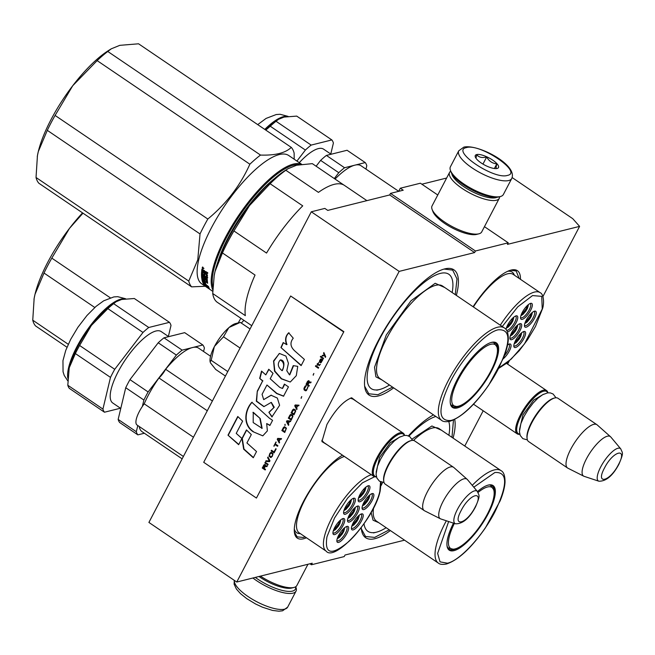 <?xml version="1.0" encoding="UTF-8"?>
<svg xmlns="http://www.w3.org/2000/svg" width="655" height="655" viewBox="0 0 655 655"><rect width="100%" height="100%" fill="white"/><g stroke="black" fill="none" stroke-linecap="round" stroke-linejoin="round"><path stroke-width="0.98" d="M453.694 228.669L450.689 227.097M327.361 444.901L321.908 441.585L326.943 424.473C335.172 409.94 343.408 401.032 351.645 397.765L356.721 401.613M323.783 442.477L321.826 440.307M404.544 540.17L345.029 555.022L344.211 556.586L311.403 564.774L312.222 563.202L236.766 582.033L399.165 271.391L474.621 252.568L475.44 250.996L508.247 242.809L507.428 244.381L579.601 226.376L572.74 218.672L512.136 177.57M464.772 446.03L483.202 410.775M507.592 364.115L509.123 361.192M542.921 296.535L579.601 226.376M473.09 306.745A51.377 16.473 -55.9 0 1 511.088 270.073A51.377 16.473 -55.9 0 1 520.455 279.308M306.466 537.771A51.377 16.473 -55.9 0 1 303.609 538.754A51.377 16.473 -55.9 0 1 294.414 532.482A51.377 16.473 -55.9 0 1 309.094 491.659A51.377 16.473 -55.9 0 1 342.491 455.168M454.701 419.397A75.661 24.26 -55.9 0 1 453.08 438.105M390.372 530.558A75.661 24.26 -55.9 0 1 374.963 538.68A75.661 24.26 -55.9 0 1 361.429 529.453A75.661 24.26 -55.9 0 1 361.249 527.578M408.36 435.886A75.661 24.26 -55.9 0 1 433.487 414.869M393.655 387.85A75.661 24.26 -55.9 0 1 378.246 395.98A75.661 24.26 -55.9 0 1 364.712 386.753A75.661 24.26 -55.9 0 1 391.395 318.829A75.661 24.26 -55.9 0 1 444.639 268.918A75.661 24.26 -55.9 0 1 444.688 268.902A75.661 24.26 -55.9 0 1 456.363 295.397M446.644 178.029L421.853 184.211M475.44 250.996L390.503 193.389L403.218 190.212L400.287 188.231L420.387 183.212L437.769 195.002M484.454 226.671L508.247 242.809M390.503 193.389L389.684 194.953L474.621 252.568M399.165 271.391L311.297 211.794L324.831 208.413L327.762 210.402L389.684 194.953M311.297 211.794L148.906 522.436L236.766 582.033M309.93 563.775L311.403 564.774M350.409 398.166L353.151 399.19M400.287 188.231L398.658 191.35M444.057 269.066L452.679 270.106L456.993 278.915L455.258 294.652M392.55 387.105L377.927 394.703L368.79 393.786L364.639 386.155M305.156 536.887L303.29 537.468L297.124 536.854L294.349 531.868M510.507 270.228L516.148 270.965L519.145 278.416M453.473 419.986L451.975 437.352M389.267 529.805L374.644 537.403L365.506 536.486L361.355 528.855M458.762 150.806A29.893 9.547 27.6 0 0 476.349 170.603A29.893 9.547 27.6 0 0 508.681 180.543A29.893 9.547 27.6 0 0 511.743 178.496C518.015 164.839 477.896 143.756 463.846 147.121L458.762 150.806L450.403 166.804A29.893 9.547 27.6 0 0 450.46 170.464L451.123 172.232A28.394 9.064 27.6 0 0 463.765 185.021A28.394 9.064 27.6 0 0 498.488 197.008A28.394 9.064 27.6 0 0 498.512 196.999A28.394 9.064 27.6 0 0 498.529 196.999M450.46 170.464A29.893 9.547 27.6 0 0 463.765 183.924A29.893 9.547 27.6 0 0 500.322 196.549A29.893 9.547 27.6 0 0 500.338 196.541A29.893 9.547 27.6 0 0 503.376 194.502L511.743 178.496M507.396 175.417C523.476 172.584 479.935 143.052 466.393 147.604C450.312 150.445 493.854 179.978 507.396 175.417M497.145 168.466A13.075 4.176 27.6 0 0 497.153 168.466A13.075 4.176 27.6 0 0 492.625 160.074A13.075 4.176 27.6 0 0 476.643 154.564A13.075 4.176 27.6 0 0 475.333 157.053A13.075 4.176 27.6 0 0 484.954 165.207A13.075 4.176 27.6 0 0 497.145 168.466M496.981 168.507C495.917 168.892 495.868 167.336 496.826 163.84C492.429 163.488 489.048 161.195 486.681 156.954C482.334 158.158 479.01 157.421 476.693 154.744L476.005 158.281M486.681 156.954L482.956 164.094M496.826 163.84L494.386 168.515M295.626 586.798A28.394 9.064 -152.4 0 1 292.457 591.113A28.394 9.064 -152.4 0 1 257.734 579.126A28.394 9.064 -152.4 0 1 255.311 577.407M295.708 586.749L295.97 587.453A29.893 9.547 -152.4 0 1 296.035 591.113A29.893 9.547 -152.4 0 1 292.973 593.16A29.893 9.547 -152.4 0 1 256.416 580.543A29.893 9.547 -152.4 0 1 252.904 578.005M307.956 564.266L296.838 585.545A28.026 8.949 -152.4 0 1 293.989 587.453L291.704 588.034A26.151 8.351 -152.4 0 1 291.704 588.034A26.151 8.351 -152.4 0 1 291.688 588.034A26.151 8.351 -152.4 0 1 259.699 576.998A26.151 8.351 -152.4 0 1 258.971 576.49M293.989 587.453A28.026 8.949 -152.4 0 1 293.972 587.461A28.026 8.949 -152.4 0 1 260.436 576.122M451.794 173.641A26.151 8.351 27.6 0 0 463.765 186.659A26.151 8.351 27.6 0 0 495.753 197.695A26.151 8.351 27.6 0 0 496.965 197.261M450.722 171.176A28.026 8.949 27.6 0 0 449.592 172.38A28.026 8.949 27.6 0 0 462.127 188.427A28.026 8.949 27.6 0 0 496.392 200.258A28.026 8.949 27.6 0 0 499.257 198.342A28.026 8.949 27.6 0 0 499.601 196.729M449.592 172.38L432.038 205.948A28.026 8.949 27.6 0 0 432.095 209.379L432.93 211.59A26.151 8.351 27.6 0 0 444.573 223.371A26.151 8.351 27.6 0 0 476.553 234.408A26.151 8.351 27.6 0 0 476.57 234.408A26.151 8.351 27.6 0 0 476.594 234.4M432.095 209.379A28.026 8.949 27.6 0 0 444.573 222.004A28.026 8.949 27.6 0 0 478.838 233.835A28.026 8.949 27.6 0 0 478.862 233.827A28.026 8.949 27.6 0 0 481.712 231.919L499.257 198.342M519.816 434.257A26.151 8.384 -55.9 0 1 517.18 433.823A26.151 8.384 -55.9 0 1 520.381 415.041A26.151 8.384 124.1 0 1 546.54 390.536A26.151 8.384 124.1 0 1 547.924 392.82M519.767 434.085A25.406 8.147 -55.9 0 1 521.29 415.36A25.406 8.147 124.1 0 1 536.65 395.383A25.406 8.147 124.1 0 1 547.752 392.836M527.119 438.694L526.997 437.761A25.406 8.147 -55.9 0 1 531.541 422.311A25.406 8.147 124.1 0 1 553.835 398.191L554.752 397.962A26.151 8.384 124.1 0 0 531.803 422.786A26.151 8.384 -55.9 0 0 527.119 438.694A26.151 8.384 -55.9 0 0 528.601 441.568L567.558 467.989A26.151 8.384 -55.9 0 1 570.759 449.207A26.151 8.384 124.1 0 1 596.918 424.702A26.151 8.384 124.1 0 1 597.196 424.915L610.525 436.729A23.858 7.647 124.1 0 0 586.405 458.893A23.858 7.647 -55.9 0 0 583.761 476.185L567.86 468.169A26.151 8.384 -55.9 0 1 567.558 467.989M596.918 424.702L557.962 398.281A26.151 8.384 124.1 0 0 554.752 397.962M598.875 481.212C606.121 481.376 612.802 475.71 618.926 464.207C624.1 451.868 622.471 453.473 620.784 448.912A19.593 6.28 124.1 0 0 600.75 466.884A19.593 6.28 124.1 0 0 598.875 481.212L584.121 476.332A23.858 7.647 -55.9 0 1 583.761 476.185M620.784 448.912L610.796 437A23.858 7.647 124.1 0 0 610.525 436.729M376.453 476.848A26.151 8.384 -55.9 0 1 373.817 476.414A26.151 8.384 -55.9 0 1 377.01 457.632A26.151 8.384 124.1 0 1 403.177 433.119A26.151 8.384 124.1 0 1 404.561 435.411M376.404 476.676A25.406 8.147 -55.9 0 1 377.927 457.943A25.406 8.147 124.1 0 1 393.287 437.974A25.406 8.147 124.1 0 1 404.381 435.428M383.756 481.286L383.633 480.352A25.406 8.147 -55.9 0 1 388.178 464.903A25.406 8.147 124.1 0 1 410.472 440.782L411.381 440.553A26.151 8.384 124.1 0 0 388.44 465.377A26.151 8.384 -55.9 0 0 383.756 481.286A26.151 8.384 -55.9 0 0 385.238 484.16L424.194 510.581A26.151 8.384 -55.9 0 1 427.387 491.799A26.151 8.384 124.1 0 1 453.555 467.293A26.151 8.384 124.1 0 1 453.833 467.506L467.162 479.321A23.858 7.647 124.1 0 0 443.042 501.484A23.858 7.647 -55.9 0 0 440.397 518.776L424.489 510.761A26.151 8.384 -55.9 0 1 424.194 510.581M453.555 467.293L414.599 440.872A26.151 8.384 124.1 0 0 411.381 440.553M455.503 523.803C462.758 523.967 469.438 518.301 475.563 506.798C480.729 494.459 479.108 496.064 477.413 491.496A19.593 6.28 124.1 0 0 457.386 509.475A19.593 6.28 124.1 0 0 455.503 523.803L440.75 518.924A23.858 7.647 -55.9 0 1 440.397 518.776M477.413 491.496L467.433 479.591A23.858 7.647 124.1 0 0 467.162 479.321M225.426 376.06L215.7 369.461L210.452 362.813L210.124 361.773L211.197 360.348L214.275 346.822A24.284 7.786 124.1 0 0 210.059 361.347L210.116 361.773M214.275 346.822L214.537 346.323A24.284 7.786 124.1 0 1 228.791 327.729L229.144 327.426A24.284 7.786 -55.9 0 1 235.71 323.521A24.284 7.786 -55.9 0 1 235.726 323.521L239.19 322.645M250.046 328.957L240.27 322.375M240.319 322.358L229.144 327.426M228.791 327.729L223.502 336.793L214.537 346.323M240.074 348.034L223.502 336.793M227.768 371.581L211.197 360.348M364.008 523.787A69.119 22.164 -55.9 0 0 376.371 532.196A69.119 22.164 124.1 0 0 376.42 532.188A69.119 22.164 124.1 0 0 386.172 527.709M448.88 435.256A69.119 22.164 124.1 0 0 449.436 424.538A69.119 22.164 124.1 0 0 448.765 421.525M446.972 545.402A38.293 12.281 124.1 0 0 449.068 549.152A38.293 12.281 124.1 0 0 453.751 549.619A38.293 12.281 124.1 0 0 458.222 547.711M494.107 494.803A38.293 12.281 124.1 0 0 492.069 485.764A38.293 12.281 124.1 0 0 487.803 485.199M453.497 523.132A39.046 12.519 124.1 0 0 447.021 545.885A39.046 12.519 124.1 0 0 454.013 550.642A39.046 12.519 124.1 0 0 488.294 513.577A39.046 12.519 124.1 0 0 488.294 485.068A39.046 12.519 124.1 0 0 488.27 485.077A39.046 12.519 124.1 0 0 477.47 491.561M448.642 521.536L437.646 553.409L440.029 561.859L447.447 563.194C459.81 560.664 482.62 535.978 494.951 511.768C507.854 484.675 507.822 471.592 494.861 472.517L473.811 487.197M378.819 522.715L373.063 520.217L371.115 512.513M412.052 439.104L431.899 425.987L441.527 430.261M408.916 436.132A69.119 22.164 -55.9 0 1 435.821 416.457M82.98 213.17L69.446 228.431A78.461 25.152 -55.9 0 0 35.002 294.324A78.461 25.152 124.1 0 0 34.175 298.262L35.002 294.324L44.016 273.045L94.795 307.49M34.142 298.467L32.75 320.189L68.267 344.284M82.555 212.883A78.461 25.152 -55.9 0 0 69.446 228.431L51.81 258.135L110.269 297.788M240.876 318.281L238.24 322.882M32.75 320.189A85.936 27.551 124.1 0 0 35.599 325.961L66.982 347.248M241.343 323.054A77.527 24.857 -55.9 0 1 243.889 320.328M44.016 273.045A85.936 27.551 -55.9 0 1 51.81 258.135M34.175 298.262A78.461 25.152 124.1 0 0 33.978 299.401M490.341 485.093L493.542 489.424A36.86 11.815 124.1 0 1 482.498 522.444A36.86 11.815 124.1 0 1 455.11 548.906A36.86 11.815 -55.9 0 1 453.014 549.168A36.86 11.815 -55.9 0 1 454.374 523.427M478.06 492.454A36.86 11.815 -55.9 0 1 487.476 486.992A36.86 11.815 124.1 0 1 493.542 489.424M506.397 327.959L513.569 318.813L513.659 317.249M512.03 318.788A4.298 1.375 -55.9 0 1 512.112 320.058A4.298 1.375 124.1 0 1 509.877 324.11A4.298 1.375 124.1 0 1 507.216 325.879M510.31 335.778L517.491 326.632L517.581 325.068M515.952 326.608A4.298 1.375 -55.9 0 1 516.034 327.885A4.298 1.375 124.1 0 1 513.798 331.929A4.298 1.375 124.1 0 1 511.137 333.698M524.876 323.275L532.057 314.13L532.138 312.566M530.517 314.105A4.298 1.375 -55.9 0 1 530.599 315.382A4.298 1.375 124.1 0 1 528.364 319.427A4.298 1.375 124.1 0 1 525.703 321.196M520.962 315.456L528.135 306.311L528.225 304.747M526.595 306.286A4.298 1.375 -55.9 0 1 526.677 307.563A4.298 1.375 124.1 0 1 524.442 311.608A4.298 1.375 124.1 0 1 521.781 313.377M514.232 343.597L521.413 334.451L521.495 332.887M519.865 334.427A4.298 1.375 -55.9 0 1 519.955 335.704A4.298 1.375 124.1 0 1 517.72 339.748A4.298 1.375 124.1 0 1 515.059 341.517M519.21 323.979A8.409 2.694 -55.9 0 1 519.644 324.127A8.409 2.694 -55.9 0 1 518.932 329.539A8.409 2.694 -55.9 0 1 513.569 336.744A8.409 2.694 -55.9 0 1 510.204 338.046A8.409 2.694 -55.9 0 1 509.901 337.702M517.335 325.273A9.53 3.054 -55.9 0 1 519.98 323.685A9.53 3.054 -55.9 0 1 520.93 328.597A9.53 3.054 -55.9 0 1 514.273 338.095A9.53 3.054 -55.9 0 1 509.917 338.52A9.53 3.054 -55.9 0 1 517.335 325.273M533.776 311.477A8.409 2.694 -55.9 0 1 534.21 311.624A8.409 2.694 -55.9 0 1 533.498 317.036A8.409 2.694 -55.9 0 1 528.135 324.241A8.409 2.694 -55.9 0 1 524.77 325.543A8.409 2.694 -55.9 0 1 524.467 325.199M531.901 312.771A9.53 3.054 -55.9 0 1 534.545 311.182A9.53 3.054 -55.9 0 1 535.495 316.095A9.53 3.054 -55.9 0 1 528.839 325.592A9.53 3.054 -55.9 0 1 524.475 326.018A9.53 3.054 -55.9 0 1 531.901 312.771M523.132 331.798A8.409 2.694 -55.9 0 1 523.566 331.954A8.409 2.694 -55.9 0 1 522.854 337.358A8.409 2.694 -55.9 0 1 517.491 344.563A8.409 2.694 -55.9 0 1 514.126 345.865A8.409 2.694 -55.9 0 1 513.823 345.521M521.249 333.1A9.53 3.054 -55.9 0 1 523.902 331.504A9.53 3.054 -55.9 0 1 524.843 336.416A9.53 3.054 -55.9 0 1 518.187 345.914A9.53 3.054 -55.9 0 1 513.831 346.339A9.53 3.054 -55.9 0 1 521.249 333.1M520.545 317.38A8.409 2.694 124.1 0 0 520.848 317.724A8.409 2.694 124.1 0 0 524.221 316.422A8.409 2.694 124.1 0 0 529.576 309.217A8.409 2.694 124.1 0 0 530.288 303.805A8.409 2.694 124.1 0 0 529.854 303.65M524.917 317.765A9.53 3.054 124.1 0 0 531.573 308.276A9.53 3.054 124.1 0 0 530.624 303.363A9.53 3.054 124.1 0 0 527.979 304.952A9.53 3.054 124.1 0 0 520.561 318.199A9.53 3.054 124.1 0 0 524.917 317.765M504.448 355.567A8.409 2.694 124.1 0 0 509 344.448A8.409 2.694 124.1 0 0 508.567 344.301M503.187 358.776A9.53 3.054 124.1 0 0 503.63 358.416A9.53 3.054 124.1 0 0 510.286 348.918A9.53 3.054 124.1 0 0 509.336 344.006A9.53 3.054 124.1 0 0 507.592 344.89M515.288 316.152A8.409 2.694 -55.9 0 1 515.722 316.308A8.409 2.694 -55.9 0 1 515.01 321.711A8.409 2.694 -55.9 0 1 509.656 328.916A8.409 2.694 -55.9 0 1 506.618 330.357M506.02 329.514A9.53 3.054 -55.9 0 1 513.414 317.454A9.53 3.054 -55.9 0 1 516.058 315.866A9.53 3.054 -55.9 0 1 517.008 320.778A9.53 3.054 -55.9 0 1 510.351 330.267A9.53 3.054 -55.9 0 1 507.388 331.921M498.995 367.823L511.211 359.087L524.516 343.842L542.242 308.988L541.734 296.355L532.531 295.577L517.72 306.9L502.262 326.534M514.412 275.206L514.101 274.519A47.266 15.155 124.1 0 0 512.169 272.103A47.266 15.155 124.1 0 0 507.756 271.268M498.733 368.339L507.052 362.944L519.202 350.761L527.545 339.732L535.495 326.452L542.594 308.431C544.141 303.838 544.059 294.275 540.138 292.654L513.209 274.396A45.956 14.737 124.1 0 0 473.377 306.941M398.682 191.293L361.061 165.78A50.443 16.17 124.1 0 0 335.049 179.052M344.555 167.737A55.667 17.849 124.1 0 0 338.774 172.699L320.614 160.385A55.667 17.849 -55.9 0 1 326.395 155.423L344.555 167.737L365.236 162.579A55.667 17.849 -55.9 0 1 366.784 165.707L365.973 169.105M338.774 172.699L334.296 178.545M320.614 160.385L316.136 166.223M326.395 155.423L347.076 150.265L365.236 162.579M299.286 162.669A43.156 13.837 124.1 0 1 306.294 155.849A43.156 13.837 -55.9 0 1 323.586 149.16L331.094 154.252M276.042 121.273L311.158 145.091A55.667 17.849 124.1 0 0 305.386 150.052L270.261 126.227A55.667 17.849 124.1 0 1 273.184 123.607A55.667 17.849 -55.9 0 1 276.042 121.273L278.531 119.325L284.016 117.081L296.723 116.107L331.848 139.933A55.667 17.849 -55.9 0 1 333.395 143.06L330.775 154.04M270.261 126.227L265.783 130.091M305.386 150.052L296.928 161.073M278.35 119.439L276.959 120.307A50.443 16.17 -55.9 0 0 269.975 125.523A50.443 16.17 124.1 0 0 265.349 129.796M311.158 145.091L331.848 139.933M343.998 510.36L351.178 501.214L351.26 499.65M349.631 501.181A4.298 1.375 -55.9 0 1 349.721 502.459A4.298 1.375 124.1 0 1 347.477 506.503A4.298 1.375 124.1 0 1 344.825 508.272M347.92 518.179L355.1 509.033L355.182 507.469M353.553 509.009A4.298 1.375 -55.9 0 1 353.643 510.278A4.298 1.375 124.1 0 1 351.399 514.331A4.298 1.375 124.1 0 1 348.747 516.099M337.276 538.5L344.448 529.355L344.538 527.791M342.909 529.33A4.298 1.375 -55.9 0 1 342.991 530.607A4.298 1.375 124.1 0 1 340.756 534.652A4.298 1.375 124.1 0 1 338.095 536.42M362.485 505.676L369.657 496.531L369.748 494.967M368.118 496.506A4.298 1.375 -55.9 0 1 368.208 497.775A4.298 1.375 124.1 0 1 365.965 501.828A4.298 1.375 124.1 0 1 363.304 503.597M358.563 497.857L365.744 488.712L365.826 487.148M364.196 488.679A4.298 1.375 -55.9 0 1 364.286 489.956A4.298 1.375 124.1 0 1 362.043 494.009A4.298 1.375 124.1 0 1 359.39 495.778M351.841 525.998L359.014 516.852L359.104 515.288M357.474 516.828A4.298 1.375 -55.9 0 1 357.556 518.105A4.298 1.375 124.1 0 1 355.321 522.15A4.298 1.375 124.1 0 1 352.66 523.918M333.354 530.681L340.534 521.536L340.616 519.972M338.987 521.503A4.298 1.375 -55.9 0 1 339.077 522.78A4.298 1.375 124.1 0 1 336.834 526.833A4.298 1.375 124.1 0 1 334.181 528.601M356.819 506.372A8.409 2.694 -55.9 0 1 357.245 506.528A8.409 2.694 -55.9 0 1 356.533 511.932A8.409 2.694 -55.9 0 1 351.178 519.137A8.409 2.694 -55.9 0 1 347.805 520.447A8.409 2.694 -55.9 0 1 347.502 520.103M354.936 507.674A9.53 3.054 -55.9 0 1 357.581 506.086A9.53 3.054 -55.9 0 1 358.531 510.998A9.53 3.054 -55.9 0 1 351.874 520.488A9.53 3.054 -55.9 0 1 347.518 520.922A9.53 3.054 -55.9 0 1 354.936 507.674M371.385 493.87A8.409 2.694 -55.9 0 1 371.811 494.026A8.409 2.694 -55.9 0 1 371.098 499.438A8.409 2.694 -55.9 0 1 365.744 506.634A8.409 2.694 -55.9 0 1 362.371 507.944A8.409 2.694 -55.9 0 1 362.068 507.6M369.502 495.172A9.53 3.054 -55.9 0 1 372.146 493.583A9.53 3.054 -55.9 0 1 373.096 498.496A9.53 3.054 -55.9 0 1 366.44 507.985A9.53 3.054 -55.9 0 1 362.084 508.419A9.53 3.054 -55.9 0 1 369.502 495.172M360.733 514.2A8.409 2.694 -55.9 0 1 361.167 514.347A8.409 2.694 -55.9 0 1 360.455 519.759A8.409 2.694 -55.9 0 1 355.1 526.964A8.409 2.694 -55.9 0 1 351.727 528.266A8.409 2.694 -55.9 0 1 351.424 527.922M358.858 515.493A9.53 3.054 -55.9 0 1 361.503 513.905A9.53 3.054 -55.9 0 1 362.452 518.817A9.53 3.054 -55.9 0 1 355.796 528.307A9.53 3.054 -55.9 0 1 351.44 528.741A9.53 3.054 -55.9 0 1 358.858 515.493M358.154 499.781A8.409 2.694 124.1 0 0 358.457 500.117A8.409 2.694 124.1 0 0 361.822 498.815A8.409 2.694 124.1 0 0 367.177 491.61A8.409 2.694 124.1 0 0 367.889 486.207A8.409 2.694 124.1 0 0 367.463 486.051M362.518 500.166A9.53 3.054 124.1 0 0 369.174 490.677A9.53 3.054 124.1 0 0 368.225 485.756A9.53 3.054 124.1 0 0 365.58 487.353A9.53 3.054 124.1 0 0 358.162 500.6A9.53 3.054 124.1 0 0 362.518 500.166M332.945 532.605A8.409 2.694 124.1 0 0 333.239 532.941A8.409 2.694 124.1 0 0 336.613 531.639A8.409 2.694 124.1 0 0 341.967 524.434A8.409 2.694 124.1 0 0 342.68 519.03A8.409 2.694 124.1 0 0 342.254 518.875M340.371 520.176A9.53 3.054 124.1 0 0 332.953 533.424A9.53 3.054 124.1 0 0 337.309 532.99A9.53 3.054 124.1 0 0 343.965 523.501A9.53 3.054 124.1 0 0 343.015 518.58A9.53 3.054 124.1 0 0 340.371 520.176M336.858 540.424A8.409 2.694 124.1 0 0 337.161 540.768A8.409 2.694 124.1 0 0 340.534 539.466A8.409 2.694 124.1 0 0 345.889 532.261A8.409 2.694 124.1 0 0 346.601 526.849A8.409 2.694 124.1 0 0 346.168 526.694M344.293 527.995A9.53 3.054 124.1 0 0 336.875 541.243A9.53 3.054 124.1 0 0 341.23 540.809A9.53 3.054 124.1 0 0 347.887 531.32A9.53 3.054 124.1 0 0 346.937 526.407A9.53 3.054 124.1 0 0 344.293 527.995M352.898 498.553A8.409 2.694 -55.9 0 1 353.323 498.709A8.409 2.694 -55.9 0 1 352.611 504.113A8.409 2.694 -55.9 0 1 347.256 511.318A8.409 2.694 -55.9 0 1 343.891 512.619A8.409 2.694 -55.9 0 1 343.588 512.284M347.952 512.668A9.53 3.054 -55.9 0 1 343.597 513.102A9.53 3.054 -55.9 0 1 351.014 499.855A9.53 3.054 -55.9 0 1 353.659 498.258A9.53 3.054 -55.9 0 1 354.609 503.179A9.53 3.054 -55.9 0 1 347.952 512.668M374.545 476.766L362.395 482.858L347.617 498.095L334.525 518.007L326.968 536.781C324.299 554.4 331.569 555.98 348.787 541.513C362.256 529.134 376.592 505.988 379.851 491.389L380.555 481.834M344.391 456.453A45.956 14.737 124.1 0 0 297.452 518.482A45.956 14.737 -55.9 0 0 299.22 532.859L326.141 551.125C334.844 562.293 374.635 518.703 380.203 490.824L381.128 482.072M300.424 533.669L299.671 533.645A47.266 15.155 -55.9 0 1 296.707 532.736A47.266 15.155 -55.9 0 1 294.3 528.953M182.139 458.86L142.037 431.661A50.443 16.17 -55.9 0 1 139.237 426.503M207.283 410.75L158.96 377.976A11.954 3.832 124.1 0 0 165.633 369.273A50.443 16.17 124.1 0 1 198.67 348.173L210.542 356.23M193.446 437.229L144.215 403.832A50.443 16.17 -55.9 0 1 158.96 377.976M183.392 456.461L137.01 424.997A18.684 5.993 -55.9 0 1 144.215 403.832M212.392 400.991L165.633 369.273M182.155 350.138A55.667 17.849 124.1 0 0 176.375 355.1L158.215 342.778A55.667 17.849 -55.9 0 1 163.996 337.824L182.155 350.138L202.837 344.98A55.667 17.849 -55.9 0 1 204.393 348.108L203.574 351.506M144.362 433.242L137.861 434.863L119.701 422.541A55.667 17.849 124.1 0 1 118.154 419.413L136.314 431.727A55.667 17.849 124.1 0 0 137.861 434.863M136.314 431.727L137.796 425.529M142.356 406.444L143.887 400.041L125.727 387.719L118.154 419.413M158.215 342.778L129.96 379.63L148.12 391.952A55.667 17.849 124.1 0 0 143.887 400.041M129.96 379.63A55.667 17.849 124.1 0 0 125.727 387.719M176.375 355.1L148.12 391.952M163.996 337.824L184.685 332.658L202.837 344.98M120.782 408.442L112.742 402.989A43.156 13.837 124.1 0 1 116.393 375.233A43.156 13.837 124.1 0 1 143.895 338.25A43.156 13.837 -55.9 0 1 161.187 331.561L168.695 336.654M113.643 303.666L148.767 327.492A55.667 17.849 124.1 0 0 142.986 332.453L107.862 308.628A55.667 17.849 124.1 0 1 110.785 306.008A55.667 17.849 -55.9 0 1 113.643 303.666L116.132 301.726L121.617 299.482L134.332 298.508L169.448 322.334A55.667 17.849 -55.9 0 1 171.004 325.461L168.376 336.433M67.809 385.255A55.667 17.849 124.1 0 0 69.356 388.39L104.472 412.216A55.667 17.849 124.1 0 1 102.925 409.08L110.499 377.395L75.374 353.569L69.225 367.807L67.809 385.255L102.925 409.08M107.862 308.628L91.372 325.445A50.443 16.17 124.1 0 0 69.225 367.807A50.443 16.17 124.1 0 0 68.693 370.337A50.443 16.17 124.1 0 0 68.554 371.148M115.96 301.832L114.568 302.708A50.443 16.17 -55.9 0 0 107.584 307.924A50.443 16.17 124.1 0 0 91.372 325.445L79.607 345.48L114.731 369.305A55.667 17.849 124.1 0 0 110.499 377.395M79.607 345.48A55.667 17.849 124.1 0 0 75.374 353.569M142.986 332.453L114.731 369.305M148.767 327.492L169.448 322.334M120.463 408.221L104.472 412.216M222.561 250.21A70.863 22.72 -55.9 0 1 265.201 187.33M366.906 200.635L344.432 185.39A84.069 26.953 -55.9 0 0 334.148 184.366A84.069 26.953 -55.9 0 0 318.436 192.374L285.834 170.259L288.003 168.728L296.543 165.232L312.329 163.644L343.9 185.062M251.757 325.691L250.054 324.536A84.069 26.953 -55.9 0 1 249.547 324.168L216.936 302.045A84.069 26.953 -55.9 0 1 212.728 293.53L214.21 275.452A78.461 25.152 -55.9 0 1 215.036 271.514A78.461 25.152 -55.9 0 1 249.49 205.621L270.122 183.736L302.733 205.858A84.069 26.953 -55.9 0 0 266.536 253.067L233.925 230.945L249.49 205.621A78.461 25.152 -55.9 0 1 285.572 170.243L288.003 168.728M270.122 183.736A84.069 26.953 -55.9 0 1 285.834 170.259M214.177 275.657L215.036 271.514L222.43 252.936A84.069 26.953 -55.9 0 1 233.925 230.945M212.728 293.53L245.338 315.653A84.069 26.953 -55.9 0 1 255.041 275.059L222.43 252.936M452.163 292.548A69.119 22.164 124.1 0 0 452.72 281.83A69.119 22.164 124.1 0 0 440.348 273.397A69.119 22.164 -55.9 0 0 379.654 339.02A69.119 22.164 -55.9 0 0 379.654 389.496A69.119 22.164 124.1 0 0 379.703 389.488A69.119 22.164 124.1 0 0 389.455 385.001M450.255 402.702A38.293 12.281 124.1 0 0 452.351 406.452A38.293 12.281 124.1 0 0 457.034 406.919A38.293 12.281 124.1 0 0 461.505 405.003M497.391 352.103A38.293 12.281 124.1 0 0 495.352 343.064A38.293 12.281 124.1 0 0 491.086 342.5M457.296 407.942A39.046 12.519 124.1 0 0 491.577 370.877A39.046 12.519 124.1 0 0 491.577 342.368A39.046 12.519 124.1 0 0 491.553 342.368A39.046 12.519 124.1 0 0 464.076 368.126A39.046 12.519 124.1 0 0 450.304 403.177A39.046 12.519 124.1 0 0 457.296 407.942M450.738 420.494C463.093 417.964 485.904 393.278 498.234 369.068C511.137 341.976 511.105 328.884 498.144 329.817C485.789 332.347 462.97 357.032 450.648 381.243C437.745 408.335 437.769 421.419 450.738 420.494M382.102 380.015L375.904 376.846L374.529 367.258L386.311 334.951L411.029 300.743L435.182 283.287L444.81 287.561M294.185 159.214L294.136 153.164A85.936 27.551 -55.9 0 0 291.287 147.391L138.557 43.795L119.791 45.342L111.252 48.83L107.78 51.475A85.936 27.551 -55.9 0 0 97.136 60.612L72.73 85.731A78.461 25.152 -55.9 0 0 38.285 151.624A78.461 25.152 124.1 0 0 37.458 155.562L38.285 151.624L47.299 130.345L200.029 233.941L197.777 259.806L188.763 281.085A85.936 27.551 124.1 0 0 191.612 286.857L205.285 286.268M37.425 155.767L36.033 177.489L188.763 281.085M97.136 60.612L249.866 164.208A85.936 27.551 -55.9 0 1 260.51 155.071L107.78 51.475M110.932 49.027L108.812 50.353A78.461 25.152 -55.9 0 0 72.73 85.731L55.094 115.436L207.823 219.032C226.311 203.787 240.319 185.512 249.866 164.208M291.287 147.391C285.498 152.983 275.239 155.546 260.51 155.071M36.033 177.489A85.936 27.551 124.1 0 0 38.882 183.261L191.612 286.857M217.902 261.853A72.296 23.179 -55.9 0 1 271.522 181.009A72.296 23.179 -55.9 0 1 274.306 178.7M212.883 287.029A76.782 24.62 124.1 0 1 213.849 269.156A76.782 24.62 -55.9 0 1 251.716 199.423A76.782 24.62 -55.9 0 1 299.065 164.683M301.406 164.307A77.527 24.857 -55.9 0 0 253.436 195.861A77.527 24.857 -55.9 0 0 212.818 269.148A77.527 24.857 124.1 0 0 212.777 289.78M212.744 291.328L201.74 283.861A77.527 24.857 124.1 0 1 198.76 259.609A77.527 24.857 -55.9 0 1 240.934 184.505A77.527 24.857 -55.9 0 1 288.773 155.538L301.644 164.274M200.029 233.941A85.936 27.551 -55.9 0 1 207.823 219.032M47.299 130.345A85.936 27.551 -55.9 0 1 55.094 115.436M37.458 155.562A78.461 25.152 124.1 0 0 37.261 156.701M204.679 285.113A77.527 24.857 124.1 0 0 205.293 285.228M207.463 286.341L209.363 288.192L205.277 284.925A77.527 24.857 124.1 0 0 206.743 287.013L207.332 286.522M206.292 285.293A76.782 24.62 124.1 0 0 207.176 286.407M203.156 282.952L203.631 282.6M207.299 286.562A77.527 24.857 124.1 0 0 208.847 288.544L206.743 287.013M204.491 285.367L206.579 286.915A77.527 24.857 124.1 0 1 205.097 284.835L203.091 283.189A77.527 24.857 124.1 0 0 204.491 285.367L204.925 284.761A76.782 24.62 124.1 0 1 204.753 284.557M204.303 283.942A76.782 24.62 124.1 0 0 204.63 284.393M202.076 268.968L204.647 271.162L207.733 272.685L207.619 273.528L205.064 272.169L204.974 272.988L207.455 275.034A77.527 24.857 124.1 0 0 207.283 278.219L202.6 275.337L202.6 276.05L207.291 279.235L207.307 279.922L202.624 276.746L203.001 276.32M205.064 272.169L206.014 271.678L207.717 272.824M203.091 276.385A76.782 24.62 124.1 0 0 203.132 277.09M202.624 276.746A77.527 24.857 124.1 0 0 202.763 278.653L203.689 279.366L204.311 278.85A76.782 24.62 124.1 0 1 204.254 278.269M203.852 279.382A77.527 24.857 124.1 0 1 203.746 278.195L203.836 278.08M203.746 278.195L207.348 280.635A77.527 24.857 124.1 0 0 207.66 283.255L205.424 281.511M205.752 281.74A76.782 24.62 124.1 0 0 205.817 281.994L207.66 283.247M205.187 281.789A77.527 24.857 124.1 0 0 205.359 282.551L203.566 281.339M204.163 281.322L205.244 282.059M203.328 281.634A77.527 24.857 124.1 0 0 203.762 282.968L204.884 283.787L205.334 283.206A76.782 24.62 124.1 0 1 205.31 283.148M203.672 282.714L203.369 283.107L208.683 286.71L205.965 284.516A77.527 24.857 124.1 0 1 205.555 283.32L204.475 282.583A77.527 24.857 124.1 0 0 204.884 283.787M205.154 283.435L205.711 283.811M201.969 279.251L201.896 279.341A77.527 24.857 124.1 0 0 202.829 282.6L203.279 282.018A76.782 24.62 124.1 0 1 202.501 279.529M206.718 279.939L206.3 280.406L204.868 279.431A77.527 24.857 124.1 0 0 204.999 280.602L202.354 278.793A76.782 24.62 124.1 0 0 202.411 279.079M206.3 280.406A77.527 24.857 124.1 0 0 206.522 282.174L206.98 281.625A76.782 24.62 124.1 0 1 206.775 279.98M204.9 279.39L205.277 278.964M205.334 279.005A76.782 24.62 124.1 0 0 205.408 279.701M204.999 280.602L204.933 280.135M206.21 276.893L206.677 276.402A76.782 24.62 124.1 0 1 206.8 274.273L206.333 274.74A77.527 24.857 124.1 0 0 206.21 276.893L204.778 276.042A77.527 24.857 124.1 0 1 204.835 274.658L203.754 273.921A77.527 24.857 124.1 0 0 203.689 275.305L202.608 274.453A77.527 24.857 124.1 0 1 202.69 272.808L201.609 272.071A77.527 24.857 124.1 0 0 201.74 278.4L202.207 277.859A76.782 24.62 124.1 0 1 202.027 272.357M204.778 276.009L203.713 275.288L204.155 274.813A76.782 24.62 124.1 0 1 204.172 274.208M201.912 269.123A77.527 24.857 124.1 0 0 201.658 271.432L202.125 270.965L202.813 271.432M202.329 269.025A76.782 24.62 124.1 0 0 202.125 270.965M201.658 271.432L206.169 274.494L206.579 274.077M203.893 272.169L204.982 272.906M202.919 270.482A77.527 24.857 124.1 0 0 202.804 271.522L203.885 272.251A77.527 24.857 124.1 0 1 204.016 271.088L202.919 270.482M202.976 270.425L203.377 270.032A76.782 24.62 124.1 0 0 203.312 270.605M203.377 270.032L204.483 270.63A76.782 24.62 124.1 0 0 204.352 271.792L203.967 271.53M204.671 281.003A76.782 24.62 124.1 0 0 204.728 281.257L203.623 280.43L203.5 279.865L204.565 280.504A76.782 24.62 124.1 0 0 204.573 280.553M202.747 278.457L202.207 277.859M203.951 279.276L204.917 279.931M202.354 278.793L204.835 280.258M203.82 282.526L203.279 282.018M206.702 281.953L207.545 282.526M204.204 277.671L207.291 279.497M203.058 274.838L203.066 275.542L207.185 278.342M206.161 276.942L207.75 277.72M203.967 268.345L202.78 268.681L202.976 267.494L203.083 268.394M202.698 266.97L202.239 267.404L202.976 267.494M203.369 283.107L202.829 282.6M201.896 279.341L206.522 282.174M202.231 278.964L201.74 278.4M205.171 286.071L205.531 285.572M204.843 284.876L205.334 285.261M203.599 268.362L202.329 267.887L203.32 267.813M203.042 280.414L204.27 281.814A77.527 24.857 124.1 0 1 204.106 281.052L203.042 280.414M458.394 406.206A36.86 11.815 -55.9 0 1 456.298 406.468A36.86 11.815 -55.9 0 1 459.564 377.116A36.86 11.815 -55.9 0 1 490.759 344.293A36.86 11.815 124.1 0 1 496.826 346.724A36.86 11.815 124.1 0 1 485.781 379.736A36.86 11.815 124.1 0 1 458.394 406.206M323.93 352.685L324.471 355.026L322.375 355.387L322.031 356.042L324.741 355.649L325.461 357.229M322.53 355.354L322.194 356.001M322.031 356.042L324.577 355.69L325.363 357.409L325.707 356.754L323.865 352.529L323.685 353.151M323.521 353.192L324.307 355.067M265.16 469.987L265.504 469.324L264.194 468.44L265.169 466.573L266.937 466.581L267.338 465.82L265.39 465.836L265.414 464.813L264.792 464.387L262.229 467.998L265.16 469.987M264.866 462.954L267.797 464.944L268.141 464.28L265.209 462.299L264.866 462.954L267.854 464.829M265.668 461.423L269.516 461.652L269.975 460.776L267.96 457.034L267.617 457.689L269.369 460.956L266.012 460.76L265.668 461.423L269.541 461.603M269.794 453.522L269.033 456.126L270.72 457.567L272.267 456.388L273.037 453.792L271.342 452.343L269.794 453.522L269.197 456.085L271.129 457.493M271.514 450.239L271.17 450.894L274.101 452.883L276.164 448.937L275.788 448.683L274.068 451.966L271.514 450.239M281.208 439.284L281.552 438.629L277.704 438.4L277.245 439.276L279.259 443.017L279.603 442.354L279.087 441.413L280.234 439.218L281.208 439.284M286.448 428.141L284.393 426.741L281.83 430.507L284.761 432.488L286.448 428.141M285.023 425.537L285.097 424.252L285.023 425.537M286.472 421.624L288.487 425.365L288.83 424.71L288.315 423.76L289.461 421.566L290.435 421.64L290.779 420.977L286.931 420.747L286.472 421.624L288.577 425.185M292.941 416.359L292.531 415.041L290.869 414.353L288.306 418.119L291.238 420.101L292.941 416.359M295.692 411.094L295.282 409.776L293.62 409.097L291.057 412.855L293.989 414.836L295.692 411.094M301.185 398.338L301.677 396.586L301.185 398.338M315.415 366.26L318.346 368.249L318.69 367.586L315.759 365.605L315.415 366.26L318.404 368.135M322.129 360.856L322.817 359.693L320.966 358.883L319.681 360.537L319.362 362.109L320.737 359.472L320.238 362.698L321.089 362.682L322.129 360.856M276.181 442.117L274.003 446.284L274.92 444.532L277.54 446.301L277.884 445.646L275.264 443.869L276.181 442.117M299.032 405.191L295.184 404.962L294.725 405.838L296.74 409.58L297.083 408.916L296.568 407.975L297.714 405.781L298.688 405.846L299.032 405.191M319.108 365.498L320.41 364.303L319.272 364.868L318.15 364.106L318.535 362.731L317.904 363.934L317.405 363.599L317.159 365.359L317.863 364.655L319.501 365.424M307.997 386.917L306.507 389.766L305.598 390.044L304.403 388.783L306.311 385.623L305.459 385.795L304.018 388.227L304.067 389.75L305.255 390.699L306.466 390.486L307.997 386.917M309.291 385.566L307.981 384.681L308.955 382.815L310.724 382.831L311.125 382.061L309.176 382.078L309.201 381.054L308.579 380.629L306.016 384.239L308.947 386.229L309.291 385.566M313.278 375.2L313.77 373.456L313.278 375.2M323.275 358.817L323.562 358.269L320.631 356.287L320.344 356.836L323.275 358.817M295.143 351.26C290.329 347.035 289.698 342.688 293.252 338.193L288.675 332.83C285.424 335.99 284.753 339.929 286.653 344.636L283.197 342.565L280.938 347.535L301.136 365.621L304.387 359.415L295.143 351.26M297.747 366.366L293.235 365.621L289.485 374.889L286.792 370.705L288.429 363.279L285.94 356.083L279.439 353.454L273.561 360.938L274.519 371.164L281.298 378.844L290.296 382.004L296.289 375.683L297.747 366.366M262.065 394.351L266.953 385.001L276.606 393.516L283.525 396.209L288.446 386.851L284.385 384.092L282.411 388.448L279.783 387.383L270.204 378.77L273.037 373.342L268.747 369.24L265.791 374.881L261.541 371.082L259.667 378.385L262.589 381.005L257.3 391.125L256.31 401.22L263.891 406.64L271.162 402.424L273.79 407.664L268.877 412.322L271.899 416.94L279.603 405.306L277.352 398.068L271.031 395.219L263.695 399.624L262.065 394.351M269.467 418.234L251.831 402.309C244.7 410.104 242.62 424.653 253.076 431.727L262.802 435.845L267.371 430.875L266.683 423.564L269.893 425.488L272.578 420.346L269.467 418.234M246.46 429.917L241.957 438.531L243.668 449.174L253.28 457.755L256.531 451.549L246.927 442.952L251.315 434.56L246.46 429.917M227.997 435.174L238.657 444.696L241.9 438.49L236.226 433.373L242.62 421.14L237.765 416.498L227.997 435.174L238.788 444.442M343.376 331.766L290.656 296.003L203.713 462.307L256.433 498.062L343.867 331.643L290.656 296.003M262.229 467.998L265.218 469.872M263.605 465.369L262.393 467.957M263.957 464.862L263.769 465.328M265.169 466.573L266.962 466.54M265.316 462.365L265.029 462.913M266.151 460.768L265.832 461.382M269.369 460.956L267.617 457.689M268.034 457.165L267.78 457.649M270.147 453.023L269.958 453.481M271.096 452.376L270.662 452.621M271.17 450.894L274.158 452.769M271.62 450.304L271.334 450.853M274.068 451.966L275.894 448.749M280.234 439.218L281.232 439.235M277.245 439.276L279.349 442.837M277.843 438.408L277.409 439.235M281.83 430.507L284.819 432.374M283.206 427.871L281.994 430.466M283.558 427.363L283.369 427.83M284.507 426.724L284.073 426.97M284.81 424.8L285.138 425.316M287.07 420.756L286.636 421.583M289.461 421.566L290.46 421.583M288.306 418.119L291.295 419.986M289.682 415.483L288.47 418.078M290.034 414.975L289.846 415.442M290.984 414.337L290.55 414.582M291.057 412.855L294.046 414.73M292.433 410.218L291.221 412.814M292.785 409.719L292.597 410.177M293.735 409.072L293.301 409.318M301.783 396.66L301.038 398.084M315.866 365.67L315.579 366.219M320.197 361.478L320.254 361.961M320.475 360.782L320.36 361.437M321.106 359.579L320.639 360.741M320.737 359.472L321.269 359.538M319.681 360.537L319.501 361.306M320.025 359.882L319.845 360.496M320.426 359.259L320.189 359.841M322.104 360.25L322.514 360.225M274.92 444.532L277.597 446.194M275.976 441.978L273.856 446.03M297.714 405.781L298.713 405.797M294.725 405.838L296.83 409.4M295.323 404.97L294.889 405.797M317.863 364.655L319.272 365.457M317.618 364.483L317.323 365.318M317.118 364.147L317.781 364.442M317.511 363.664L317.282 364.106M317.904 363.934L318.633 362.796M305.623 390.806L306.032 390.732M305.255 390.699L305.787 390.765M304.321 390.069L305.418 390.658M304.067 389.75L304.485 390.028M303.912 388.751L304.1 389.316M304.018 388.227L304.076 388.71M304.239 387.637L304.182 388.186M304.755 386.655L304.403 387.596M305.107 386.147L304.919 386.614M307.318 388.382L306.966 389.332M307.482 387.907L307.482 388.341M307.825 386.704L307.563 387.211M306.016 384.239L309.004 386.114M307.392 381.611L306.18 384.198M307.744 381.104L307.555 381.57M308.955 382.815L310.748 382.79M313.876 373.53L313.131 374.947M320.344 356.836L323.333 358.711M320.737 356.353L320.508 356.795M280.938 347.535L301.267 365.367M283.427 342.696L281.265 347.453M286.653 344.636L286.98 344.555C285.048 339.798 285.727 335.859 289.011 332.748M293.571 365.678L289.805 374.799M279.259 353.503L273.765 361.298L274.846 371.082L281.576 378.729L290.198 382.004M266.953 385.001L276.934 393.434L283.73 396.152M271.366 395.153L263.695 399.624M268.877 412.322L272.21 416.826M271.326 402.391L274.257 407.254L269.205 412.241M257.3 391.125L256.629 401.114L264.055 406.599M262.589 381.005L257.628 391.043M259.667 378.385L262.925 380.923M261.787 371.311L259.994 378.303M265.791 374.881L268.935 369.42M284.696 384.313L282.624 388.374M266.683 423.564L269.999 425.275M253.076 431.727L262.778 435.853M252.159 402.227C245.06 410.071 242.866 424.481 253.403 431.645M246.648 430.098L242.285 438.449L244.004 449.093L253.411 457.501M237.953 416.678L228.325 435.092M343.867 331.643L256.433 498.062M264.612 465.009L265.185 465.689L263.826 468.186L262.884 467.547L264.612 465.009M271.227 453.006L272.734 454.324L272.062 456.093L271.006 456.871L269.5 455.552L270.171 453.776L271.227 453.006M280.086 439.12L278.891 441.134L277.728 439.006L280.086 439.12L278.891 441.134M284.638 427.355L286.145 428.673L284.728 431.579L282.551 430.098L284.638 427.355M289.313 421.468L288.118 423.482L286.956 421.353L289.313 421.468L288.118 423.482M291.115 414.967L292.621 416.285L291.205 419.192L289.027 417.71L291.115 414.967M293.866 409.702L295.372 411.021L293.956 413.927L291.778 412.445L293.866 409.702M321.892 359.955L321.474 361.896L320.516 361.994L321.359 359.742L321.965 360.152M297.566 405.682L296.371 407.697L295.209 405.568L297.566 405.682L296.371 407.697M308.399 381.251L308.972 381.93L307.613 384.428L306.679 383.797L308.399 381.251M280.324 359.972L280.635 359.898C285.572 360.365 283.869 367.43 282.346 370.574L282.027 370.656C277.753 367.152 277.171 363.599 280.283 359.98L280.307 359.98C284.114 362.248 284.688 365.809 282.018 370.656L282.346 370.574M253.248 412.29L260.24 418.553L262.131 428.378L253.19 422.565L253.248 412.29M264.448 465.05L264.857 465.025M264.915 466.098L263.826 468.186M271.064 453.047L271.53 453.063M271.366 453.104L272.464 453.702M272.521 454.775L272.521 455.217M272.349 455.258L272.062 456.093M277.728 439.006L279.922 439.161M284.475 427.396L284.941 427.412M284.778 427.453L285.875 428.042M285.932 429.123L285.932 429.565M285.76 429.606L284.728 431.579M286.956 421.353L289.15 421.509M290.951 415.008L291.418 415.024M291.254 415.065L292.351 415.655M292.408 416.736L292.408 417.178M292.236 417.219L291.205 419.192M293.702 409.743L294.169 409.76M294.005 409.801L295.102 410.398M295.159 411.471L295.159 411.913M294.987 411.954L293.956 413.927M321.802 360.193L321.982 360.61M321.818 360.651L321.818 361.241M321.654 361.282L321.474 361.896M295.209 405.568L297.403 405.723M308.235 381.292L308.644 381.267M308.702 382.348L307.613 384.428M252.92 412.372L260.24 418.553M259.912 418.635L261.803 428.452M296.035 591.113L287.668 607.12A29.893 9.547 -152.4 0 1 284.606 609.166A29.893 9.547 -152.4 0 1 253.641 600.021A29.893 9.547 -152.4 0 1 234.367 580.404M519.497 429.606L522.936 414.951L533.629 400.148L543.486 394.244M604.508 467.965C595.018 485.388 609.928 481.671 618.549 464.46C628.039 447.029 613.121 450.755 604.508 467.965M376.134 472.198L379.564 457.534L390.265 442.739L400.123 436.828M461.145 510.556C451.647 527.979 466.565 524.262 475.178 507.052C484.675 489.621 469.758 493.346 461.145 510.556M446.342 520.774A55.855 17.906 124.1 0 0 438.334 563.087C439.792 564.413 442.493 564.725 446.44 564.012C458.312 560.074 471.297 548.022 485.388 527.881L500.174 500.805C503.073 493.657 504.686 487.476 505.03 482.276C505.087 475.882 503.76 472.001 501.042 470.634A55.855 17.906 124.1 0 0 494.214 469.954A55.855 17.906 124.1 0 0 472.247 485.339M413.493 440.422A55.855 17.906 -55.9 0 1 432.415 428.034A55.855 17.906 -55.9 0 1 439.243 428.722L501.042 470.634M438.334 563.087L376.535 521.175A55.855 17.906 -55.9 0 1 373.563 507.936M381.087 485.633A55.855 17.906 -55.9 0 1 382.659 482.44M540.138 292.654A45.956 14.737 124.1 0 0 500.305 325.199M264.767 129.403A50.443 16.17 -55.9 0 1 269.393 125.121A50.443 16.17 -55.9 0 1 287.471 116.451M371.319 474.719A45.956 14.737 124.1 0 0 324.381 536.748A45.956 14.737 124.1 0 0 326.141 551.125M67.817 378.279A50.443 16.17 -55.9 0 1 106.994 307.523A50.443 16.17 -55.9 0 1 125.072 298.844M497.497 327.254A55.855 17.906 124.1 0 0 453.006 372.163A55.855 17.906 124.1 0 0 441.617 420.387C443.075 421.714 445.777 422.025 449.723 421.312C461.595 417.366 474.58 405.322 488.671 385.181L503.458 358.105C506.356 350.957 507.969 344.776 508.313 339.577C508.37 333.174 507.044 329.301 504.325 327.934A55.855 17.906 124.1 0 0 497.497 327.254M441.617 420.387L379.818 378.467A55.855 17.906 -55.9 0 1 391.207 330.251A55.855 17.906 -55.9 0 1 435.698 285.334A55.855 17.906 -55.9 0 1 442.526 286.014L504.325 327.934M498.512 196.999L500.338 196.541M287.668 607.12L282.583 610.804L278.907 611.205L272.513 610.427L262.532 607.226L255.597 603.992L246.755 598.645L240.524 593.659L236.381 589.017L234.105 584.129L234.294 580.355M476.57 234.408L478.862 233.827M473.508 404.2L517.18 433.823M506.511 363.378L546.54 390.536M322.506 441.609L373.817 476.414M351.866 398.322L403.177 433.119M384.043 482.514L379.474 481.22L376.879 478.052L376.06 474.212L377.534 466.155L380.62 459.089L384.763 452.187L389.84 445.58L394.556 440.774L399.304 437.278L404.299 435.436L406.919 435.477L409.743 436.607L412.634 440.365M527.406 439.923L522.837 438.629L520.242 435.46L519.423 431.62L520.897 423.564L523.992 416.498L528.135 409.596L533.203 402.989L537.919 398.183L542.667 394.687L547.67 392.853L550.282 392.885L553.107 394.015L555.997 397.773M376.42 532.188L373.514 532.916M453.014 549.168L447.807 547.793M506.315 328.212L508.436 326.902L511.318 323.562L512.898 320.827L513.864 317.085M510.237 336.031L512.357 334.721L515.239 331.381L516.82 328.646L517.786 324.905M524.802 323.529L526.923 322.219L529.805 318.879L531.377 316.144L532.351 312.402M520.881 315.71L523.001 314.4L525.883 311.06L527.463 308.325L528.429 304.583M514.159 343.85L516.271 342.54L519.153 339.208L520.733 336.465L521.707 332.724M257.718 124.622L266.086 118.416L276.23 114.535L280.094 114.281L288.061 116.377M343.924 510.613L346.036 509.295L348.918 505.963L350.499 503.228L351.465 499.478M347.838 518.433L349.958 517.123L352.84 513.782L354.421 511.047L355.387 507.306M337.194 538.754L339.315 537.444L342.197 534.103L343.777 531.369L344.743 527.627M362.403 505.93L364.524 504.62L367.406 501.28L368.986 498.545L369.952 494.803M358.481 498.111L360.602 496.801L363.484 493.461L365.064 490.726L366.03 486.984M351.76 526.252L353.88 524.942L356.762 521.601L358.342 518.866L359.308 515.125M333.272 530.935L335.393 529.625L338.275 526.284L339.855 523.55L340.821 519.808M67.735 380.784L64.231 375.438L63.052 371.762L62.962 360.635L65.746 350.4L70.65 339.413L77.888 327.32L86.935 315.53L96.072 306.36L103.695 300.809L113.831 296.928L117.695 296.674L125.67 298.77M379.703 389.488L376.797 390.216M205.113 272.062L205.572 271.604M456.298 406.468L451.09 405.093M493.624 342.393L496.826 346.724"/></g></svg>
